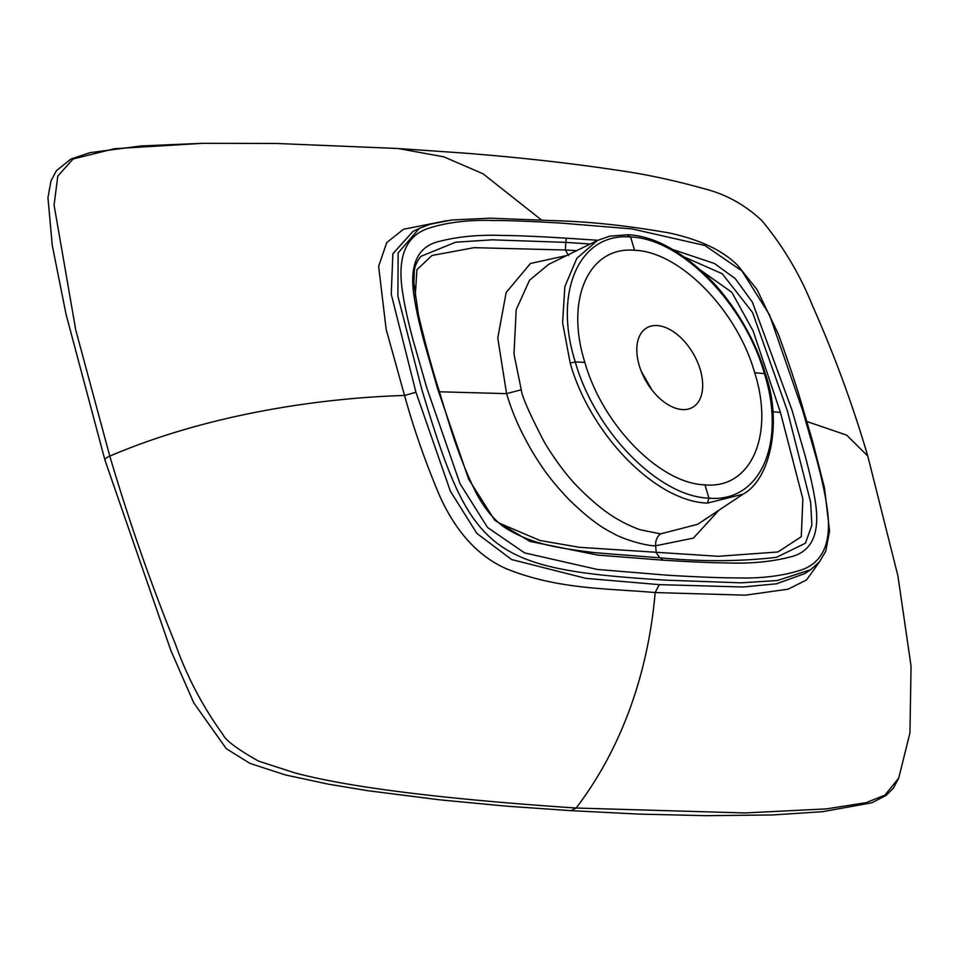 <?xml version="1.0" encoding="UTF-8"?>
<svg xmlns="http://www.w3.org/2000/svg" width="959" height="959" viewBox="0 0 959 959"><rect width="100%" height="100%" fill="white"/><g stroke="black" fill="none" stroke-linecap="round" stroke-linejoin="round"><path stroke-width="1.44" d="M700.166 369.395A45.876 27.355 -119.9 0 1 692.59 407.347A45.876 27.355 -119.9 0 1 646.03 381.167A45.876 27.355 -119.9 0 1 646.917 327.762A45.876 27.355 -119.9 0 1 700.166 369.395M548.512 264.456L529.5 280.28L516.194 309.697L513.988 354.123L521.276 389.762C521.708 395.899 529.476 413.521 544.592 442.638C556.352 461.878 567.92 477.15 579.296 488.443C594.472 503.523 608.018 514.216 619.946 520.521C623.853 523.111 637.687 529.2 640.564 529.847L660.583 533.875L697.756 524.261L743.021 494.197L707.49 503.079L708.953 498.153C759.912 502.864 786.572 443.609 764.323 373.315C744.628 303.655 680.854 238.407 630.614 237.017C579.644 232.306 552.995 291.596 575.244 361.867L584.87 362.442C564.911 299.484 588.718 246.067 634.594 250.311L630.614 237.017L627.054 234.979M718.89 510.224L693.417 538.107L655.632 545.791C646.306 546.091 622.043 539.078 612.094 532.713C600.13 527.03 585.589 515.81 568.483 499.064C553.007 482.437 544.964 472.631 531.406 450.167C520.341 430.603 513.173 415.343 506.568 393.646L497.769 338.024L506.16 292.483L530.423 263.485L566.781 255.502M701.077 270.522L731.873 292.351L753.103 330.915L780.446 412.454L802.851 498.92L801.28 536.716L777.941 551.964L718.351 556.304L579.332 547.301L540.037 540.516L499.171 523.087M568.567 255.585L565.402 249.999L474.106 247.674L432.029 255.454L416.913 269.707L415.175 296.978M576.575 250.695L565.402 249.999L565.774 242.375L492.183 239.822L455.633 242.207L420.965 256.317M672.942 249.58L714.443 263.485L735.265 278.649L752.371 302.169L791.93 409.913L804.985 455.237C809.899 473.518 813.256 488.467 815.054 500.095C820.64 533.132 812.165 552.144 789.641 557.119C771.432 561.77 750.825 563.724 727.821 562.957C706.675 562.693 687.879 561.674 663.017 560.176L597.517 555.069L529.847 541.379L494.76 520.305L468.639 479.128L437.508 388.455L424.465 343.142C419.551 324.861 416.182 309.901 414.384 298.273C408.81 265.235 417.285 246.235 439.809 241.26C458.018 236.597 478.613 234.655 501.617 235.423C522.775 235.686 541.571 236.693 566.421 238.204L565.774 242.375L590.241 243.994M561.914 223.159C532.724 221.397 509.637 220.498 492.638 220.486C467.872 219.731 446.103 222.464 427.342 228.674C405.321 236.705 397.086 257.983 402.648 292.519C404.434 304.866 407.887 320.678 413.041 339.954L426.767 387.808L459.996 483.648L487.556 527.486L524.609 552.899L597.325 569.442L667.536 575.22C696.714 576.982 719.801 577.881 736.812 577.893C761.578 578.637 783.347 575.915 802.108 569.694C824.129 561.662 832.352 540.385 826.79 505.861C825.016 493.513 821.551 477.702 816.409 458.414L802.671 410.572L769.454 314.732L741.894 270.882L704.829 245.48L632.113 228.925L561.914 223.159M666.073 580.171C487.568 569.047 471.133 553.151 421.708 389.102L397.889 296.115L398.141 252.948L419.311 228.398L430.459 224.142L451.905 219.983L490.157 218.172L559.469 220.858C592.314 221.877 628.948 225.916 669.382 232.989C696.989 239.055 721.228 248.956 737.639 265.367L757.071 289.63L778.324 334.008C789.784 365.763 798.236 391.428 803.678 411.003L812.693 441.691L824.452 487.723L829.559 530.998L825.735 551.305L819.489 561.854L810.691 569.682L777.461 580.507L741.067 582.832L666.073 580.171M810.691 569.682L804.889 573.53L776.55 583.803L742.997 586.992L659.277 584.642L585.865 578.361L511.638 559.541L476.839 533.384L450.346 491.128L415.942 392.231L404.554 395.468M412.873 231.551L392.878 253.691L391.248 294.209L415.942 392.231M404.542 395.468C413.88 429.176 425.604 462.658 439.702 495.935C455.897 531.837 477.966 556.052 505.884 568.567C557.539 589.521 606.196 588.263 655.153 592.554C650.286 650.034 632.413 734.103 576.155 808.029L574.633 807.934C441.919 798.955 348.656 787.267 294.833 772.87L258.594 761.122C237.317 749.183 225.377 740.228 222.752 734.258C202.613 706.399 186.837 676.347 175.401 644.124C150.719 583.3 128.854 520.617 109.794 456.1C209.613 413.449 322.967 397.901 404.542 395.468L386.165 329.381L378.625 266.326L386.741 242.567L403.487 229.261L446.87 220.654M541.248 219.815L483.012 173.771L443.885 156.856L398.237 148.537L464.576 153.128C520.102 157.468 571.828 163.294 619.778 170.594C646.63 174.418 675.148 180.568 705.333 189.055C726.239 194.413 745.083 204.926 761.866 220.594C783.227 246.367 800.142 274.813 812.609 305.921C834.402 354.998 852.791 405.022 867.763 456.016L846.665 435.122L806.819 421.504M571.108 810.667L638.406 814.083L705.776 815.689L772.474 814.958L822.546 811.686L871.899 802.791L886.212 795.323L893.452 788.046L898.727 778.061L884.929 795.143L866.097 802.659L826.37 808.893L744.711 812.956L576.155 808.029L571.049 810.667L505.98 806.123L439.917 799.854L367.633 790.684L328.182 784.126L285.362 774.92L250.023 763.424L226.276 748.679L193.778 702.875L170.99 650.825L104.939 460.08A8.763 2.565 -16.7 0 1 109.794 456.1L75.761 330.04L54.076 205.106L57.792 176.108L73.1 158.966L114.577 148.693L202.817 143.311L276.204 143.466L397.11 148.465M663.017 560.176L660.583 557.874C701.64 561.77 740.276 561.578 776.49 557.299L805.416 543.226L811.853 525.244L810.655 502.336L787.423 410.943L752.587 312.502L722.247 273.747L684.666 257.192M819.226 562.178L806.567 579.931L788.094 589.186L745.419 595.167L655.153 592.554L659.277 584.642M652.108 390.205L641.295 371.361M707.49 503.079C656.172 501.773 590.372 434.703 570.209 363.149L575.244 361.867C594.952 431.478 658.605 496.714 708.953 498.153L704.973 484.87C750.825 489.234 774.668 435.47 754.697 372.727L765.318 373.734C755.98 341.068 734.438 303.595 708.186 277.343C680.123 250.275 653.463 236.07 628.193 234.739L609.72 236.154L597.421 240.481L548.428 264.492M754.697 372.727C737.075 310.105 679.428 251.426 634.594 250.311M704.973 484.87C659.876 483.6 602.636 425.161 584.87 362.442M570.209 363.149L562.585 322.668L564.863 286.573L576.85 258.295L597.397 240.493M659.9 557.826L656.256 552.84L655.632 545.791C655.417 540.504 657.071 536.525 660.583 533.875M438.814 391.763L506.568 393.646L521.276 389.762M780.446 412.454L772.714 411.699M597.865 240.265L566.421 238.204M743.033 494.197C771.228 479.032 782.196 420.126 765.318 373.734M660.583 557.874L594.017 552.636C559.828 548.128 534.331 544.988 508.054 529.536C500.262 525.256 487.172 514.012 476.143 492.902C465.726 472.02 456.124 446.954 447.35 417.716L438.515 388.886C432.101 368.736 425.424 344.137 418.496 315.091L413.856 283.217L414.264 272.104C414.408 266.89 416.697 261.567 421.121 256.149L421.145 256.125M412.957 231.515L419.311 228.398M104.939 460.08L66.087 314.468L52.277 245.444L47.95 197.674L50.947 180.999L56.377 170.726L70.858 159.062L90.062 152.637L141.261 145.924L202.541 143.323M898.739 778.049L909.959 732.856L911.05 666.097L897.888 575.748L867.763 456.016"/></g></svg>
